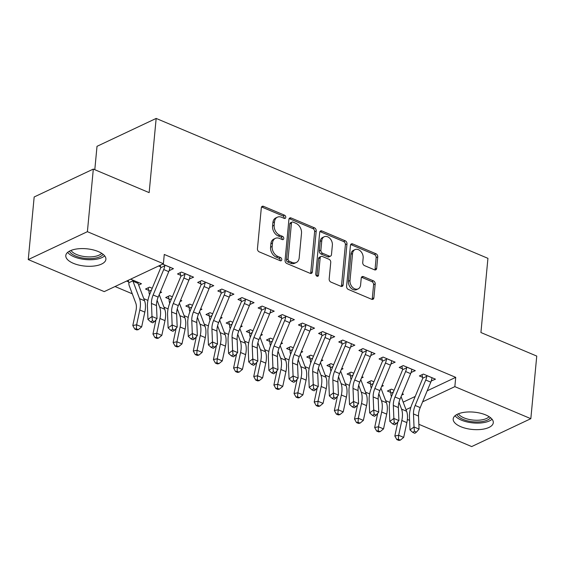 <?xml version="1.0" encoding="UTF-8"?>
<svg xmlns="http://www.w3.org/2000/svg" width="565" height="565" viewBox="0 0 565 565"><rect width="100%" height="100%" fill="white"/><g stroke="black" fill="none" stroke-linecap="round" stroke-linejoin="round"><path stroke-width="0.85" d="M285.77 217.384A1.773 1.292 64.8 0 0 284.541 215.201L263.516 206.338A2.535 1.85 64.8 0 0 262.224 206.324A2.535 1.85 64.8 0 0 261.327 207.779L257.449 248.748A2.535 1.85 64.8 0 0 259.215 251.856L280.233 260.719A1.773 1.292 64.8 0 0 281.144 260.733A1.773 1.292 64.8 0 0 281.773 259.709A1.773 1.292 64.8 0 0 280.537 257.534L277.818 256.39A8.108 5.911 64.8 0 1 272.175 246.439L272.5 243.021A8.108 5.911 64.8 0 1 275.367 238.359A8.108 5.911 64.8 0 1 279.52 238.409L282.239 239.553A1.773 1.292 64.8 0 0 283.143 239.567A1.773 1.292 64.8 0 0 283.771 238.55A1.773 1.292 64.8 0 0 282.535 236.368L279.816 235.224A8.108 5.911 64.8 0 1 274.173 225.273L274.498 221.854A8.108 5.911 64.8 0 1 277.373 217.193A8.108 5.911 64.8 0 1 281.518 217.243L284.237 218.394A1.773 1.292 64.8 0 0 285.141 218.401A1.773 1.292 64.8 0 0 285.77 217.384M284.139 218.351A1.773 1.292 64.8 0 0 284.174 218.132A1.773 1.292 64.8 0 0 282.938 215.957L261.92 207.094A2.535 1.85 64.8 0 0 261.553 206.981M280.141 260.684A1.773 1.292 64.8 0 0 280.169 260.465A1.773 1.292 64.8 0 0 278.94 258.29L276.221 257.146L277.818 256.39M282.14 239.518A1.773 1.292 64.8 0 0 282.175 239.299A1.773 1.292 64.8 0 0 280.939 237.123L278.22 235.979L279.816 235.224M460.772 426.688A20.142 8.694 5.4 0 1 453.194 418.912A20.142 8.694 5.4 0 1 464.882 412.231A20.142 8.694 5.4 0 1 485.709 414.929A20.142 8.694 5.4 0 1 493.287 422.705A20.142 8.694 5.4 0 1 481.599 429.386A20.142 8.694 5.4 0 1 460.772 426.688M73.372 263.325A20.142 8.694 5.4 0 1 65.794 255.549A20.142 8.694 5.4 0 1 77.483 248.868A20.142 8.694 5.4 0 1 98.31 251.566A20.142 8.694 5.4 0 1 105.895 259.342A20.142 8.694 5.4 0 1 94.2 266.016A20.142 8.694 5.4 0 1 73.372 263.325M374.475 269.816A2.535 1.85 64.8 0 0 375.774 269.83A2.535 1.85 64.8 0 0 376.671 268.375L377.752 256.877A2.535 1.85 64.8 0 0 375.993 253.77L352.645 243.925A2.535 1.85 64.8 0 0 351.352 243.911A2.535 1.85 64.8 0 0 350.455 245.365L346.578 286.335A2.535 1.85 64.8 0 0 348.344 289.442L371.692 299.288A2.535 1.85 64.8 0 0 372.985 299.302A2.535 1.85 64.8 0 0 373.882 297.847L375.195 283.962A2.535 1.85 64.8 0 0 373.43 280.854L363.443 276.638A2.535 1.85 64.8 0 0 362.144 276.624A2.535 1.85 64.8 0 0 361.247 278.079L360.597 284.965A6.78 4.944 64.8 0 1 358.196 288.863A6.78 4.944 64.8 0 1 352.511 287.274A6.78 4.944 64.8 0 1 350.01 280.501L352.56 253.537A6.78 4.944 64.8 0 1 354.961 249.631A6.78 4.944 64.8 0 1 360.647 251.227A6.78 4.944 64.8 0 1 363.147 258L362.723 262.492A2.535 1.85 64.8 0 0 364.482 265.599L374.475 269.816M427.197 390.811L455.722 377.356L164.267 254.455L163.391 263.728L104.235 291.618L28.25 259.575L87.398 231.685L163.391 263.728M455.722 377.356L454.846 386.637L530.832 418.679L471.683 446.569L418.863 424.294M28.25 259.575L34.168 196.973L93.317 169.083L149.153 192.63L156.166 118.431L487.934 258.339L480.921 332.531L536.75 356.077L530.832 418.679M93.317 169.083L87.398 231.685M316.223 230.937A2.535 1.85 64.8 0 0 314.465 227.822L291.116 217.977A2.535 1.85 64.8 0 0 289.824 217.963A2.535 1.85 64.8 0 0 288.92 219.418L285.05 260.387A2.535 1.85 64.8 0 0 286.815 263.495L310.157 273.34A2.535 1.85 64.8 0 0 311.456 273.354A2.535 1.85 64.8 0 0 312.353 271.899L316.223 230.937L314.627 231.685A2.535 1.85 64.8 0 0 312.862 228.578L289.52 218.733A2.535 1.85 64.8 0 0 289.153 218.62M321.881 230.951L345.229 240.796A2.535 1.85 64.8 0 1 346.988 243.911L343.117 284.873A2.535 1.85 64.8 0 1 342.221 286.328A2.535 1.85 64.8 0 1 340.928 286.314L330.935 282.097A2.535 1.85 64.8 0 1 329.169 278.99L330.744 262.379A2.535 1.85 64.8 0 0 328.978 259.264L322.347 256.475A2.535 1.85 64.8 0 0 321.054 256.454A2.535 1.85 64.8 0 0 320.157 257.915L318.519 275.212A1.773 1.292 64.8 0 1 317.89 276.228A1.773 1.292 64.8 0 1 316.407 275.812A1.773 1.292 64.8 0 1 315.75 274.039L319.691 232.392A2.535 1.85 64.8 0 1 320.588 230.937A2.535 1.85 64.8 0 1 321.881 230.951L320.284 231.707L343.626 241.552L345.229 240.796M156.166 118.431L97.011 146.321L94.8 169.712M411.08 372.455L415.31 370.668L403.212 365.569L399.215 367.455L402.492 368.832M373.931 381.778L371.24 380.648L367.243 382.533L370.513 383.91M382.131 385.238L383.331 385.747L381.573 386.573M370.767 355.456L374.998 353.669L362.9 348.57L358.902 350.455L362.179 351.833M333.618 364.778L330.928 363.648L326.93 365.534L330.2 366.911M341.818 368.239L343.019 368.747L341.26 369.574M330.461 338.456L334.685 336.669L322.587 331.57L318.596 333.456L321.866 334.833M293.306 347.779L290.615 346.649L286.617 348.534L289.894 349.912M301.505 351.239L302.713 351.748L300.947 352.574M290.149 321.464L294.372 319.67L282.281 314.571L278.284 316.457L281.554 317.834M252.993 330.779L250.302 329.649L246.305 331.535L249.582 332.912M261.192 334.24L262.4 334.748L260.642 335.575M249.836 304.464L254.059 302.671L241.968 297.571L237.971 299.457L241.241 300.834M212.687 313.78L209.989 312.65L205.999 314.536L209.269 315.913M220.88 317.24L222.087 317.749L220.329 318.575M209.523 287.465L213.747 285.671L201.656 280.572L197.658 282.458L200.928 283.835M172.374 296.787L169.684 295.65L165.686 297.536L168.956 298.913M180.574 300.241L181.775 300.75L180.016 301.576M162.593 264.102L173.434 268.672L169.436 270.557L169.564 269.223M158.603 265.988L160.615 266.835M126.624 281.066L128.643 281.914M130.621 279.181L141.462 283.75L138.672 285.064M403.17 402.139L415.204 396.461M115.034 286.526L132.281 293.8M143.778 298.652L147.924 300.396M163.935 307.148L168.08 308.9M184.091 315.651L188.237 317.396M204.248 324.148L208.393 325.899M224.404 332.651L228.55 334.395M244.56 341.147L248.706 342.899M264.717 349.65L268.862 351.395M284.873 358.146L289.019 359.891M305.029 366.65L309.175 368.394M325.186 375.146L329.331 376.89M345.342 383.649L349.481 385.394M365.499 392.145L369.637 393.89M385.655 400.642L389.793 402.393M152.218 288.284L149.527 287.147L145.53 289.033L148.8 290.417M160.418 291.745L161.618 292.246L159.86 293.08M189.367 278.962L193.59 277.175L181.499 272.076L177.502 273.961L180.772 275.339M192.531 305.284L189.84 304.147L185.843 306.032L189.113 307.409M200.723 308.744L201.931 309.246L200.172 310.079M229.68 295.961L233.903 294.174L221.812 289.075L217.815 290.961L221.085 292.338M232.837 322.283L230.146 321.146L226.155 323.032L229.425 324.409M241.036 325.744L242.244 326.245L240.485 327.079M269.992 312.961L274.216 311.174L262.125 306.075L258.127 307.96L261.397 309.338M273.149 339.283L270.458 338.145L266.461 340.031L269.738 341.408M281.349 342.736L282.557 343.245L280.791 344.078M310.305 329.96L314.528 328.173L302.437 323.074L298.44 324.96L301.71 326.337M313.462 356.282L310.771 355.145L306.774 357.031L310.051 358.408M321.662 359.736L322.869 360.244L321.104 361.077M350.611 346.959L354.841 345.173L342.743 340.074L338.753 341.959L342.023 343.336M353.775 373.281L351.084 372.144L347.087 374.03L350.356 375.407M361.974 376.735L363.175 377.243L361.416 378.077M390.923 363.959L395.154 362.172L383.056 357.073L379.059 358.959L382.336 360.336M394.088 390.281L391.397 389.144L387.399 391.029L390.669 392.407M402.287 393.734L403.488 394.243L401.729 395.076M431.236 380.958L435.467 379.172L423.369 374.072L419.371 375.951L422.648 377.335M406.002 409.66L410.84 407.386M422.613 401.835L454.846 386.637M409.597 420.388L407.365 419.449M189.593 279.061L189.72 277.719M209.749 287.557L209.876 286.222M229.906 296.06L230.033 294.718M250.062 304.556L250.189 303.221M270.218 313.059L270.345 311.718M290.375 321.556L290.502 320.221M310.531 330.059L310.658 328.717M330.687 338.555L330.815 337.22M350.844 347.058L350.971 345.716M371 355.555L371.127 354.22M391.157 364.058L391.284 362.716M411.313 372.554L411.44 371.219M431.469 381.057L431.596 379.715M277.373 217.193L275.769 217.942A8.108 5.911 64.8 0 0 272.902 222.61L274.498 221.854M278.22 235.979A8.108 5.911 64.8 0 1 272.577 226.021L272.902 222.61M275.367 238.359L273.771 239.108A8.108 5.911 64.8 0 0 270.896 243.776L272.5 243.021M276.221 257.146A8.108 5.911 64.8 0 1 270.579 247.188L270.896 243.776M310.524 273.453A2.535 1.85 64.8 0 0 310.757 272.655L314.627 231.685M292.995 222.08A1.773 1.292 64.8 0 0 292.084 222.073A1.773 1.292 64.8 0 0 291.455 223.09L288.058 259.053A1.773 1.292 64.8 0 0 289.294 261.228L292.162 262.435A8.108 5.911 64.8 0 0 296.307 262.492A8.108 5.911 64.8 0 0 299.182 257.824L301.505 233.246A8.108 5.911 64.8 0 0 295.862 223.295L292.995 222.08M292.084 222.073L290.488 222.822A1.773 1.292 64.8 0 0 289.859 223.846L291.455 223.09M296.307 262.492L294.711 263.241A8.108 5.911 64.8 0 1 290.558 263.191L287.691 261.983A1.773 1.292 64.8 0 1 286.462 259.801L289.859 223.846M341.288 286.427A2.535 1.85 64.8 0 0 341.521 285.629L345.392 244.659A2.535 1.85 64.8 0 0 343.626 241.552M321.054 256.454L319.458 257.209A2.535 1.85 64.8 0 0 318.554 258.664L316.923 275.96L318.519 275.212M332.368 245.139A6.78 4.944 64.8 0 0 329.875 238.366A6.78 4.944 64.8 0 0 324.19 236.77A6.78 4.944 64.8 0 0 321.789 240.676L320.885 250.175A2.535 1.85 64.8 0 0 322.65 253.282L329.275 256.079A2.535 1.85 64.8 0 0 330.574 256.1A2.535 1.85 64.8 0 0 331.471 254.638L332.368 245.139M324.19 236.77L322.587 237.526A6.78 4.944 64.8 0 0 320.186 241.424L321.789 240.676M330.574 256.1L328.978 256.849A2.535 1.85 64.8 0 1 327.679 256.835L321.054 254.038A2.535 1.85 64.8 0 1 319.289 250.931L320.186 241.424M320.284 231.707A2.535 1.85 64.8 0 0 319.917 231.594M354.961 249.631L353.365 250.387A6.78 4.944 64.8 0 0 350.964 254.285L352.56 253.537M358.196 288.863L356.6 289.619A6.78 4.944 64.8 0 1 350.914 288.023A6.78 4.944 64.8 0 1 348.414 281.257L350.964 254.285M372.053 299.401A2.535 1.85 64.8 0 0 372.286 298.603L373.599 284.718A2.535 1.85 64.8 0 0 371.834 281.603L361.84 277.394A2.535 1.85 64.8 0 0 361.48 277.281M374.842 269.929A2.535 1.85 64.8 0 0 375.068 269.124L376.156 257.633A2.535 1.85 64.8 0 0 374.39 254.525L351.049 244.68A2.535 1.85 64.8 0 0 350.681 244.567M128.848 282.74A9.04 4.803 -67.1 0 0 129.265 285.784L135.798 303.165A12.91 6.858 112.9 0 1 135.974 310.743L132.803 325.525L136.624 324.776L139.795 309.994A19.365 10.29 -67.1 0 0 139.534 298.631L132.994 281.243A2.585 1.37 112.9 0 1 132.895 280.833L128.848 282.74L128.276 280.282M136.313 328.781L134.788 329.084L136.801 329.932L138.326 329.635L136.313 328.781L136.624 324.776L141.66 326.902L144.831 312.12A19.365 10.29 -67.1 0 0 144.569 300.75L138.037 283.369A2.585 1.37 112.9 0 1 137.938 282.959L138.192 282.373M132.641 280.028L132.895 280.833M141.66 326.902L138.326 329.635M134.788 329.084L132.803 325.525M164.613 264.957L164.782 265.797A9.04 4.803 112.9 0 1 163.723 269.533L153.143 294.987A12.91 6.858 -67.1 0 0 151.455 303.447L151.992 316.478L157.035 318.603L156.491 305.566L151.455 303.447M156.491 305.566A12.91 6.858 -67.1 0 1 158.179 297.112L168.766 271.659A9.04 4.803 112.9 0 0 169.818 267.923L170.164 267.294M152.416 320.772L150.806 321.951L152.818 322.799L154.429 321.619L152.416 320.772L151.992 316.478L147.966 319.43L147.423 306.399A19.365 10.29 112.9 0 1 149.958 293.708L160.545 268.255A2.585 1.37 -67.1 0 0 160.735 267.711L160.255 265.211M164.782 265.797L160.735 267.711M147.966 319.43L150.806 321.951M154.429 321.619L157.035 318.603M151.469 290.078L149.005 291.236L148.207 287.769M156.011 319.783L152.96 334.021L156.78 333.279L159.952 318.498A19.365 10.29 -67.1 0 0 159.69 307.127L157.112 300.283M156.47 337.284L154.937 337.58L156.957 338.435L158.483 338.131L156.47 337.284L156.78 333.279L161.816 335.398L164.987 320.616A19.365 10.29 -67.1 0 0 164.726 309.253L159.224 294.612M149.005 291.236A9.04 4.803 -67.1 0 0 149.421 294.28L149.57 294.683M161.816 335.398L158.483 338.131M154.937 337.58L152.96 334.021M171.626 298.581L169.161 299.74L168.363 296.272M176.167 328.286L173.116 342.524L176.937 341.776L180.108 326.994A19.365 10.29 -67.1 0 0 179.847 315.63L177.269 308.787M176.626 345.78L175.094 346.084L177.113 346.931L178.639 346.635L176.626 345.78L176.937 341.776L181.972 343.901L185.143 329.12A19.365 10.29 -67.1 0 0 184.882 317.749L179.38 303.108M169.161 299.74A9.04 4.803 -67.1 0 0 169.578 302.784L169.726 303.179M181.972 343.901L178.639 346.635M175.094 346.084L173.116 342.524M184.769 273.453L184.939 274.3A9.04 4.803 112.9 0 1 183.879 278.037L173.3 303.49A12.91 6.858 -67.1 0 0 171.612 311.944L172.148 324.974L177.191 327.1L176.647 314.069L171.612 311.944M176.647 314.069A12.91 6.858 -67.1 0 1 178.335 305.616L188.922 280.155A9.04 4.803 112.9 0 0 189.974 276.426L190.32 275.798M172.572 329.268L170.962 330.454L172.975 331.302L174.585 330.122L172.572 329.268L172.148 324.974L168.123 327.926L167.579 314.896A19.365 10.29 112.9 0 1 170.114 302.211L180.701 276.758A2.585 1.37 -67.1 0 0 180.892 276.207L180.186 272.697M184.939 274.3L180.892 276.207M168.123 327.926L170.962 330.454M174.585 330.122L177.191 327.1M204.926 281.956L205.095 282.797A9.04 4.803 112.9 0 1 204.036 286.533L193.456 311.986A12.91 6.858 -67.1 0 0 191.768 320.447L192.305 333.477L197.347 335.596L196.804 322.566L191.768 320.447M196.804 322.566A12.91 6.858 -67.1 0 1 198.492 314.112L209.078 288.659A9.04 4.803 112.9 0 0 210.131 284.922L210.477 284.294M192.729 337.771L191.111 338.951L193.131 339.798L194.741 338.619L192.729 337.771L192.305 333.477L188.279 336.429L187.735 323.399A19.365 10.29 112.9 0 1 190.271 310.708L200.857 285.254A2.585 1.37 -67.1 0 0 201.048 284.704L200.335 281.193M205.095 282.797L201.048 284.704M188.279 336.429L191.111 338.951M194.741 338.619L197.347 335.596M103.134 254.342A17.43 7.522 5.4 0 1 92.844 258.466A17.43 7.522 5.4 0 1 69.446 251.157M71.042 250.415A16.138 6.964 -174.6 0 0 92.476 256.75A16.138 6.964 -174.6 0 0 101.7 253.318M67.638 252.371A20.008 8.637 -174.6 0 0 93.79 259.575A20.008 8.637 -174.6 0 0 104.673 255.874M490.526 417.705A17.43 7.522 5.4 0 1 480.243 421.829A17.43 7.522 5.4 0 1 456.838 414.519M458.434 413.778A16.138 6.964 -174.6 0 0 479.876 420.113A16.138 6.964 -174.6 0 0 489.099 416.68M455.037 415.741A20.008 8.637 -174.6 0 0 481.189 422.938A20.008 8.637 -174.6 0 0 492.073 419.237M191.782 307.078L189.317 308.236L188.519 304.768M196.323 336.782L193.272 351.02L197.086 350.279L200.264 335.497A19.365 10.29 -67.1 0 0 200.003 324.126L197.425 317.283M196.782 354.283L195.25 354.58L197.27 355.434L198.795 355.131L196.782 354.283L197.086 350.279L202.129 352.398L205.3 337.616A19.365 10.29 -67.1 0 0 205.038 326.252L199.537 311.612M189.317 308.236A9.04 4.803 -67.1 0 0 189.734 311.28L189.882 311.682M202.129 352.398L198.795 355.131M195.25 354.58L193.272 351.02M211.939 315.574L209.474 316.739L208.676 313.271M216.48 345.286L213.429 359.524L217.243 358.775L220.414 343.993A19.365 10.29 -67.1 0 0 220.159 332.623L217.582 325.786M216.939 362.779L215.406 363.083L217.426 363.931L218.952 363.634L216.939 362.779L217.243 358.775L222.285 360.901L225.456 346.119A19.365 10.29 -67.1 0 0 225.195 334.748L219.693 320.108M209.474 316.739A9.04 4.803 -67.1 0 0 209.89 319.783L210.039 320.178M222.285 360.901L218.952 363.634M215.406 363.083L213.429 359.524M225.082 290.452L225.251 291.3A9.04 4.803 112.9 0 1 224.192 295.036L213.612 320.489A12.91 6.858 -67.1 0 0 211.917 328.943L212.461 341.973L217.504 344.099L216.96 331.069L211.917 328.943M216.96 331.069A12.91 6.858 -67.1 0 1 218.648 322.608L229.235 297.155A9.04 4.803 112.9 0 0 230.287 293.426L230.633 292.797M212.885 346.267L211.268 347.454L213.288 348.301L214.898 347.122L212.885 346.267L212.461 341.973L208.436 344.925L207.892 331.895A19.365 10.29 112.9 0 1 210.427 319.211L221.014 293.758A2.585 1.37 -67.1 0 0 221.205 293.207L220.491 289.697M225.251 291.3L221.205 293.207M208.436 344.925L211.268 347.454M214.898 347.122L217.504 344.099M245.238 298.956L245.408 299.796A9.04 4.803 112.9 0 1 244.348 303.532L233.769 328.985A12.91 6.858 -67.1 0 0 232.074 337.446L232.618 350.477L237.66 352.595L237.116 339.565L232.074 337.446M237.116 339.565A12.91 6.858 -67.1 0 1 238.804 331.111L249.391 305.658A9.04 4.803 112.9 0 0 250.443 301.922L250.789 301.293M233.034 354.771L231.424 355.95L233.444 356.798L235.054 355.618L233.034 354.771L232.618 350.477L228.592 353.429L228.048 340.398A19.365 10.29 112.9 0 1 230.584 327.707L241.17 302.254A2.585 1.37 -67.1 0 0 241.361 301.703L240.648 298.193M245.408 299.796L241.361 301.703M228.592 353.429L231.424 355.95M235.054 355.618L237.66 352.595M232.095 324.077L229.63 325.235L228.832 321.768M236.636 353.782L233.585 368.02L237.399 367.271L240.57 352.496A19.365 10.29 -67.1 0 0 240.309 341.126L237.738 334.282M237.095 371.283L235.563 371.579L237.583 372.434L239.108 372.13L237.095 371.283L237.399 367.271L242.441 369.397L245.613 354.615A19.365 10.29 -67.1 0 0 245.351 343.252L239.85 328.604M229.63 325.235A9.04 4.803 -67.1 0 0 230.047 328.279L230.195 328.682M242.441 369.397L239.108 372.13M235.563 371.579L233.585 368.02M265.395 307.452L265.564 308.299A9.04 4.803 112.9 0 1 264.505 312.028L253.925 337.489A12.91 6.858 -67.1 0 0 252.23 345.942L252.774 358.973L257.817 361.099L257.273 348.068L252.23 345.942M257.273 348.068A12.91 6.858 -67.1 0 1 258.961 339.607L269.547 314.154A9.04 4.803 112.9 0 0 270.6 310.425L270.946 309.797M253.191 363.267L251.58 364.453L253.6 365.301L255.211 364.121L253.191 363.267L252.774 358.973L248.748 361.925L248.205 348.895A19.365 10.29 112.9 0 1 250.74 336.21L261.32 310.757A2.585 1.37 -67.1 0 0 261.51 310.206L260.804 306.696M265.564 308.299L261.51 310.206M248.748 361.925L251.58 364.453M255.211 364.121L257.817 361.099M252.251 332.573L249.787 333.738L248.988 330.271M256.793 362.285L253.734 376.523L257.555 375.774L260.726 360.993A19.365 10.29 -67.1 0 0 260.465 349.622L257.894 342.786M257.252 379.779L255.719 380.083L257.739 380.93L259.264 380.633L257.252 379.779L257.555 375.774L262.598 377.9L265.769 363.118A19.365 10.29 -67.1 0 0 265.508 351.748L259.999 337.107M249.787 333.738A9.04 4.803 -67.1 0 0 250.203 336.782L250.352 337.178M262.598 377.9L259.264 380.633M255.719 380.083L253.734 376.523M285.551 315.955L285.721 316.796A9.04 4.803 112.9 0 1 284.661 320.532L274.082 345.985A12.91 6.858 -67.1 0 0 272.387 354.446L272.93 367.476L277.973 369.595L277.429 356.564L272.387 354.446M277.429 356.564A12.91 6.858 -67.1 0 1 279.117 348.111L289.704 322.657A9.04 4.803 112.9 0 0 290.756 318.921L291.102 318.293M273.347 371.77L271.737 372.949L273.757 373.797L275.367 372.618L273.347 371.77L272.93 367.476L268.905 370.428L268.361 357.398A19.365 10.29 112.9 0 1 270.896 344.707L281.476 319.253A2.585 1.37 -67.1 0 0 281.667 318.702L280.96 315.192M285.721 316.796L281.667 318.702M268.905 370.428L271.737 372.949M275.367 372.618L277.973 369.595M272.408 341.076L269.943 342.235L269.145 338.767M276.949 370.781L273.891 385.019L277.712 384.271L280.883 369.489A19.365 10.29 -67.1 0 0 280.621 358.125L278.051 351.282M277.401 388.282L275.875 388.579L277.895 389.433L279.421 389.13L277.401 388.282L277.712 384.271L282.754 386.396L285.925 371.615A19.365 10.29 -67.1 0 0 285.664 360.251L280.155 345.603M269.943 342.235A9.04 4.803 -67.1 0 0 270.36 345.279L270.508 345.681M282.754 386.396L279.421 389.13M275.875 388.579L273.891 385.019M305.707 324.451L305.87 325.299A9.04 4.803 112.9 0 1 304.818 329.028L294.231 354.488A12.91 6.858 -67.1 0 0 292.543 362.942L293.087 375.972L298.129 378.098L297.586 365.068L292.543 362.942M297.586 365.068A12.91 6.858 -67.1 0 1 299.273 356.607L309.86 331.154A9.04 4.803 112.9 0 0 310.912 327.425L311.259 326.789M293.503 380.266L291.893 381.453L293.913 382.3L295.523 381.121L293.503 380.266L293.087 375.972L289.061 378.924L288.517 365.894A19.365 10.29 112.9 0 1 291.053 353.21L301.632 327.757A2.585 1.37 -67.1 0 0 301.823 327.206L301.117 323.696M305.87 325.299L301.823 327.206M289.061 378.924L291.893 381.453M295.523 381.121L298.129 378.098M292.564 349.573L290.099 350.738L289.301 347.27M297.105 379.284L294.047 393.523L297.868 392.774L301.039 377.992A19.365 10.29 -67.1 0 0 300.778 366.621L298.207 359.778M297.557 396.778L296.032 397.082L298.045 397.93L299.577 397.633L297.557 396.778L297.868 392.774L302.911 394.9L306.082 380.118A19.365 10.29 -67.1 0 0 305.82 368.747L300.312 354.107M290.099 350.738A9.04 4.803 -67.1 0 0 290.516 353.782L290.664 354.177M302.911 394.9L299.577 397.633M296.032 397.082L294.047 393.523M325.864 332.954L326.026 333.795A9.04 4.803 112.9 0 1 324.974 337.531L314.387 362.984A12.91 6.858 -67.1 0 0 312.699 371.445L313.243 384.475L318.279 386.594L317.742 373.564L312.699 371.445M317.742 373.564A12.91 6.858 -67.1 0 1 319.43 365.11L330.017 339.657A9.04 4.803 112.9 0 0 331.069 335.921L331.415 335.292M313.66 388.769L312.05 389.949L314.069 390.796L315.68 389.617L313.66 388.769L313.243 384.475L309.217 387.428L308.674 374.397A19.365 10.29 112.9 0 1 311.209 361.706L321.789 336.253A2.585 1.37 -67.1 0 0 321.979 335.702L321.273 332.192M326.026 333.795L321.979 335.702M309.217 387.428L312.05 389.949M315.68 389.617L318.279 386.594M312.72 358.076L310.256 359.234L309.458 355.766M317.262 387.781L314.204 402.019L318.024 401.27L321.195 386.488A19.365 10.29 -67.1 0 0 320.934 375.125L318.363 368.281M317.714 405.282L316.188 405.578L318.201 406.433L319.734 406.129L317.714 405.282L318.024 401.27L323.067 403.396L326.238 388.614A19.365 10.29 -67.1 0 0 325.977 377.25L320.468 362.603M310.256 359.234A9.04 4.803 -67.1 0 0 310.665 362.278L310.821 362.681M323.067 403.396L319.734 406.129M316.188 405.578L314.204 402.019M346.02 341.451L346.183 342.298A9.04 4.803 112.9 0 1 345.13 346.027L334.544 371.488A12.91 6.858 -67.1 0 0 332.856 379.941L333.399 392.972L338.435 395.097L337.898 382.067L332.856 379.941M337.898 382.067A12.91 6.858 -67.1 0 1 339.586 373.606L350.166 348.153A9.04 4.803 112.9 0 0 351.225 344.424L351.571 343.788M333.816 397.266L332.206 398.452L334.219 399.3L335.836 398.12L333.816 397.266L333.399 392.972L329.374 395.924L328.83 382.893A19.365 10.29 112.9 0 1 331.365 370.209L341.945 344.756A2.585 1.37 -67.1 0 0 342.136 344.205L341.43 340.695M346.183 342.298L342.136 344.205M329.374 395.924L332.206 398.452M335.836 398.12L338.435 395.097M332.877 366.572L330.412 367.737L329.614 364.27M337.418 396.284L334.36 410.522L338.181 409.773L341.352 394.992A19.365 10.29 -67.1 0 0 341.091 383.621L338.52 376.777M337.87 413.778L336.345 414.081L338.357 414.929L339.89 414.632L337.87 413.778L338.181 409.773L343.223 411.899L346.394 397.117A19.365 10.29 -67.1 0 0 346.133 385.747L340.624 371.106M330.412 367.737A9.04 4.803 -67.1 0 0 330.822 370.781L330.977 371.177M343.223 411.899L339.89 414.632M336.345 414.081L334.36 410.522M366.177 349.954L366.339 350.794A9.04 4.803 112.9 0 1 365.287 354.53L354.7 379.984A12.91 6.858 -67.1 0 0 353.012 388.438L353.556 401.475L358.591 403.594L358.055 390.563L353.012 388.438M358.055 390.563A12.91 6.858 -67.1 0 1 359.743 382.11L370.322 356.656A9.04 4.803 112.9 0 0 371.382 352.92L371.721 352.292M353.973 405.769L352.362 406.948L354.375 407.796L355.992 406.616L353.973 405.769L353.556 401.475L349.53 404.427L348.986 391.39A19.365 10.29 112.9 0 1 351.522 378.705L362.101 353.252A2.585 1.37 -67.1 0 0 362.292 352.701L361.586 349.191M366.339 350.794L362.292 352.701M349.53 404.427L352.362 406.948M355.992 406.616L358.591 403.594M353.026 375.075L350.568 376.234L349.77 372.766M357.574 404.78L354.516 419.018L358.337 418.27L361.508 403.488A19.365 10.29 -67.1 0 0 361.247 392.124L358.676 385.281M358.026 422.281L356.501 422.578L358.514 423.432L360.046 423.129L358.026 422.281L358.337 418.27L363.373 420.395L366.551 405.614A19.365 10.29 -67.1 0 0 366.29 394.25L360.781 379.602M350.568 376.234A9.04 4.803 -67.1 0 0 350.978 379.277L351.133 379.68M363.373 420.395L360.046 423.129M356.501 422.578L354.516 419.018M386.333 358.45L386.495 359.298A9.04 4.803 112.9 0 1 385.443 363.027L374.856 388.487A12.91 6.858 -67.1 0 0 373.168 396.941L373.712 409.971L378.748 412.097L378.204 399.067L373.168 396.941M378.204 399.067A12.91 6.858 -67.1 0 1 379.899 390.606L390.479 365.152A9.04 4.803 112.9 0 0 391.538 361.423L391.877 360.788M374.129 414.265L372.519 415.445L374.531 416.299L376.142 415.12L374.129 414.265L373.712 409.971L369.68 412.923L369.143 399.893A19.365 10.29 112.9 0 1 371.678 387.209L382.258 361.755A2.585 1.37 -67.1 0 0 382.449 361.204L381.742 357.694M386.495 359.298L382.449 361.204M369.68 412.923L372.519 415.445M376.142 415.12L378.748 412.097M373.183 383.571L370.725 384.737L369.927 381.269M377.731 413.283L374.673 427.521L378.493 426.773L381.665 411.991A19.365 10.29 -67.1 0 0 381.403 400.62L378.832 393.777M378.183 430.777L376.657 431.081L378.67 431.928L380.203 431.632L378.183 430.777L378.493 426.773L383.529 428.899L386.7 414.117A19.365 10.29 -67.1 0 0 386.446 402.746L380.937 388.106M370.725 384.737A9.04 4.803 -67.1 0 0 371.134 387.781L371.29 388.176M383.529 428.899L380.203 431.632M376.657 431.081L374.673 427.521M406.489 366.953L406.652 367.794A9.04 4.803 112.9 0 1 405.599 371.53L395.013 396.983A12.91 6.858 -67.1 0 0 393.325 405.437L393.869 418.467L398.904 420.593L398.36 407.563L393.325 405.437M398.36 407.563A12.91 6.858 -67.1 0 1 400.055 399.109L410.635 373.656A9.04 4.803 112.9 0 0 411.694 369.92L412.033 369.291M394.285 422.768L392.675 423.948L394.688 424.795L396.298 423.616L394.285 422.768L393.869 418.467L389.836 421.419L389.299 408.389A19.365 10.29 112.9 0 1 391.827 395.705L402.414 370.252A2.585 1.37 -67.1 0 0 402.605 369.701L401.899 366.191M406.652 367.794L402.605 369.701M389.836 421.419L392.675 423.948M396.298 423.616L398.904 420.593M393.339 392.075L390.881 393.233L390.083 389.765M397.887 421.78L394.829 436.018L398.65 435.269L401.821 420.487A19.365 10.29 -67.1 0 0 401.56 409.124L398.989 402.28M398.339 439.28L396.814 439.577L398.826 440.432L400.359 440.128L398.339 439.28L398.65 435.269L403.685 437.395L406.857 422.613A19.365 10.29 -67.1 0 0 406.602 411.249L401.094 396.602M390.881 393.233A9.04 4.803 -67.1 0 0 391.291 396.277L391.446 396.679M403.685 437.395L400.359 440.128M396.814 439.577L394.829 436.018M426.639 375.45L426.808 376.297A9.04 4.803 112.9 0 1 425.756 380.026L415.169 405.479A12.91 6.858 -67.1 0 0 413.481 413.94L414.025 426.971L419.061 429.096L418.517 416.066L413.481 413.94M418.517 416.066A12.91 6.858 -67.1 0 1 420.212 407.605L430.791 382.152A9.04 4.803 112.9 0 0 431.851 378.423L432.19 377.787M414.442 431.264L412.831 432.444L414.844 433.298L416.454 432.119L414.442 431.264L414.025 426.971L409.992 429.923L409.456 416.892A19.365 10.29 112.9 0 1 411.984 404.208L422.571 378.755A2.585 1.37 -67.1 0 0 422.761 378.204L422.055 374.694M426.808 376.297L422.761 378.204M409.992 429.923L412.831 432.444M416.454 432.119L419.061 429.096M282.938 215.957L284.541 215.201M278.94 258.29L280.537 257.534M280.939 237.123L282.535 236.368M272.577 226.021L274.173 225.273M270.579 247.188L272.175 246.439M261.92 207.094L263.516 206.338M310.757 272.655L312.353 271.899M289.52 218.733L291.116 217.977M312.862 228.578L314.465 227.822M286.462 259.801L288.058 259.053M287.691 261.983L289.294 261.228M290.558 263.191L292.162 262.435M345.392 244.659L346.988 243.911M341.521 285.629L343.117 284.873M318.554 258.664L320.157 257.915M319.289 250.931L320.885 250.175M321.054 254.038L322.65 253.282M327.679 256.835L329.275 256.079M348.414 281.257L350.01 280.501M361.84 277.394L363.443 276.638M371.834 281.603L373.43 280.854M373.599 284.718L375.195 283.962M372.286 298.603L373.882 297.847M351.049 244.68L352.645 243.925M374.39 254.525L375.993 253.77M376.156 257.633L377.752 256.877M375.068 269.124L376.671 268.375M132.655 280.085L138.171 282.408M139.795 309.994L144.831 312.12M139.534 298.631L144.569 300.75M132.994 281.243L138.037 283.369M170.143 267.337L164.627 265.006M158.179 297.112L153.143 294.987M168.766 271.659L163.723 269.533M159.952 318.498L164.987 320.616M159.69 307.127L164.726 309.253M180.108 326.994L185.143 329.12M179.847 315.63L184.882 317.749M190.299 275.833L184.783 273.509M178.335 305.616L173.3 303.49M188.922 280.155L183.879 278.037M210.455 284.336L204.94 282.006M198.492 314.112L193.456 311.986M209.078 288.659L204.036 286.533M200.264 335.497L205.3 337.616M200.003 324.126L205.038 326.252M220.414 343.993L225.456 346.119M220.159 332.623L225.195 334.748M230.612 292.832L225.096 290.509M218.648 322.608L213.612 320.489M229.235 297.155L224.192 295.036M250.768 301.336L245.252 299.005M238.804 331.111L233.769 328.985M249.391 305.658L244.348 303.532M240.57 352.496L245.613 354.615M240.309 341.126L245.351 343.252M270.925 309.832L265.409 307.508M258.961 339.607L253.925 337.489M269.547 314.154L264.505 312.028M260.726 360.993L265.769 363.118M260.465 349.622L265.508 351.748M291.081 318.335L285.565 316.005M279.117 348.111L274.082 345.985M289.704 322.657L284.661 320.532M280.883 369.489L285.925 371.615M280.621 358.125L285.664 360.251M311.237 326.831L305.714 324.508M299.273 356.607L294.231 354.488M309.86 331.154L304.818 329.028M301.039 377.992L306.082 380.118M300.778 366.621L305.82 368.747M331.394 335.335L325.871 333.004M319.43 365.11L314.387 362.984M330.017 339.657L324.974 337.531M321.195 386.488L326.238 388.614M320.934 375.125L325.977 377.25M351.55 343.831L346.027 341.507M339.586 373.606L334.544 371.488M350.166 348.153L345.13 346.027M341.352 394.992L346.394 397.117M341.091 383.621L346.133 385.747M371.706 352.334L366.184 350.003M359.743 382.11L354.7 379.984M370.322 356.656L365.287 354.53M361.508 403.488L366.551 405.614M361.247 392.124L366.29 394.25M391.863 360.83L386.34 358.507M379.899 390.606L374.856 388.487M390.479 365.152L385.443 363.027M381.665 411.991L386.7 414.117M381.403 400.62L386.446 402.746M412.012 369.333L406.496 367.003M400.055 399.109L395.013 396.983M410.635 373.656L405.599 371.53M401.821 420.487L406.857 422.613M401.56 409.124L406.602 411.249M432.168 377.83L426.653 375.506M420.212 407.605L415.169 405.479M430.791 382.152L425.756 380.026"/></g></svg>

